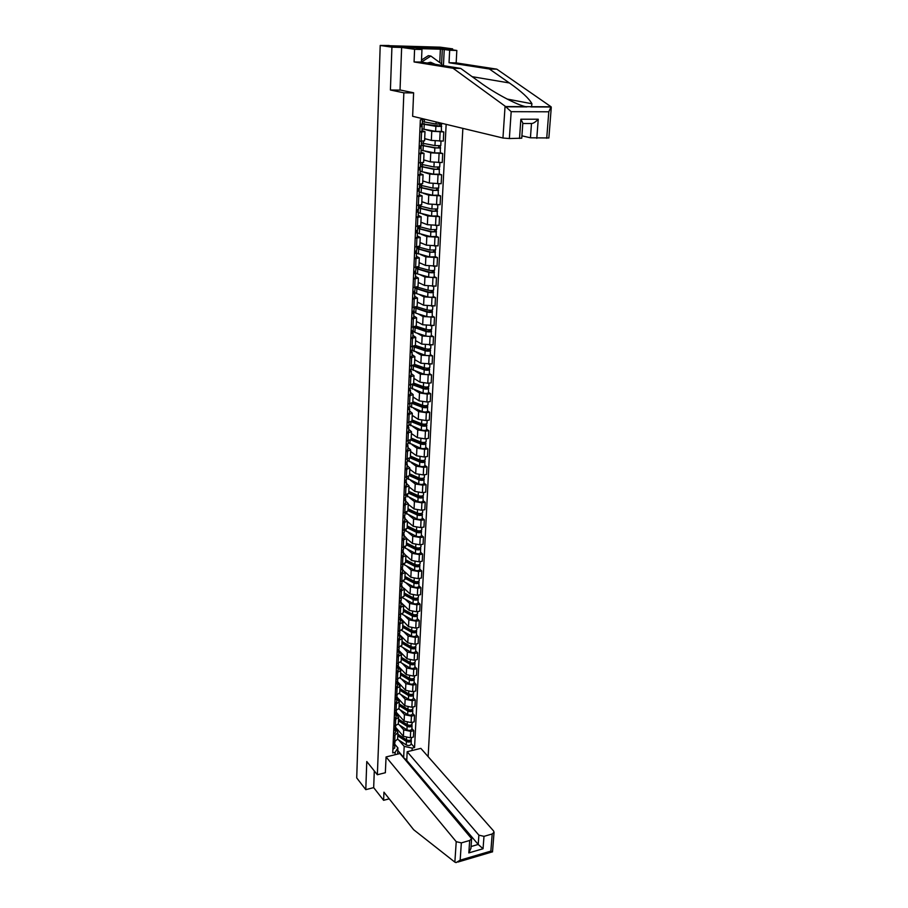 <?xml version="1.0" encoding="UTF-8"?>
<svg xmlns="http://www.w3.org/2000/svg" width="908" height="908" viewBox="0 0 908 908"><rect width="100%" height="100%" fill="white"/><g stroke="black" fill="none" stroke-linecap="round" stroke-linejoin="round"><path stroke-width="1.36" d="M452.604 49.883L452.649 48.873L440.176 47.171L389.203 45.718M428.122 756.614L462.864 128.368M452.649 48.873L391.916 47.171L380.202 45.457L356.719 777.906L365.788 789.654L373.676 787.622L374.3 770.926M391.916 47.171L390.406 90.005L403.844 92.82L377.353 774.751L366.775 761.517L365.788 789.654M380.202 45.457L389.214 45.514M395.593 727.319L403.402 736.286L410.348 737.795L413.424 737.046L413.753 730.645L410.666 731.383L403.708 729.873L399.384 724.97M395.23 728.454L397.931 732.745L394.991 735.128L394.708 741.575L397.647 739.089M394.708 741.575L393.209 741.938M411.903 728.568L413.753 730.645M394.991 735.128L393.493 735.491M396.251 712.269L404.117 721.1L411.097 722.586L414.196 721.86L414.513 715.39L411.415 716.106L404.423 714.63L400.065 709.784M393.879 726.65L398.328 723.858M412.652 713.347L414.513 715.39M396.16 713.926L398.623 717.445L394.163 720.135M396.909 697.038L404.832 705.754L411.857 707.23L414.956 706.515L415.285 699.977L412.175 700.692L405.138 699.217L400.769 694.45M394.549 711.214L399.021 708.467M413.412 697.968L415.285 699.977M396.864 698.536L399.316 701.986L394.844 704.631M397.511 681.59L405.558 690.262L412.618 691.714L415.739 691.022L416.068 684.416L412.947 685.109L405.865 683.656L401.461 678.957M395.23 695.607L399.724 692.918M414.184 682.441L416.068 684.416M397.545 682.975L400.019 686.369L395.525 688.968M398.056 665.939L406.296 674.61L413.39 676.051L416.522 675.37L416.851 668.697L413.719 669.378L406.602 667.936L402.165 663.317M395.922 679.854L400.428 677.209M414.967 666.756L416.851 668.697M398.249 667.266L400.723 670.603L396.217 673.146M398.657 650.173L407.034 658.799L414.161 660.23L417.317 659.56L417.657 652.818L414.502 653.476L407.351 652.058L402.88 647.518M396.614 663.941L401.143 661.353M415.75 650.9L417.657 652.818M398.941 651.388L401.45 654.668L396.909 657.154M399.577 634.579L407.783 642.83L414.956 644.237L418.111 643.59L418.452 636.78L415.285 637.427L408.101 636.02L403.606 631.548M397.318 647.858L401.869 645.327M416.534 634.896L418.452 636.78M399.656 635.35L402.165 638.574L397.613 641.014M400.008 617.576L408.543 626.69L415.75 628.086L418.929 627.451L419.269 620.573L416.08 621.197L408.861 619.824L404.332 615.431M398.022 631.616L402.596 629.13M417.339 618.734L419.269 620.573M400.371 619.143L402.902 622.309L398.328 624.693M401.098 602.56L409.304 610.392L416.545 611.765L419.746 611.152L420.086 604.206L416.886 604.807L409.633 603.445L405.07 599.132M398.737 615.204L403.334 612.775M418.145 602.39L420.086 604.206M401.098 602.776L403.64 605.874L399.043 608.201M403.946 588.225L410.076 593.923L417.362 595.273L420.563 594.683L420.915 587.658L417.703 588.248L410.405 586.909L405.808 582.686M399.463 598.622L404.071 596.25M418.963 585.887L420.915 587.658M401.824 586.239L404.389 589.281L399.77 591.551M405.082 572.063L410.859 577.284L418.179 578.623L421.403 578.033L421.755 570.95L418.531 571.518L411.188 570.201L406.557 566.059M400.19 581.858L404.832 579.554M419.791 569.214L421.755 570.95M402.562 569.532L405.15 572.505L400.507 574.719M405.91 555.424L411.642 560.474L419.008 561.791L422.243 561.223L422.606 554.062L419.36 554.606L411.982 553.312L407.317 549.249M400.939 564.924L405.592 562.676M420.631 552.359L422.606 554.062M403.311 552.643L405.91 555.548L401.245 557.705M406.671 538.558L412.436 543.483L419.837 544.777L423.094 544.232L423.457 536.991L420.2 537.525L412.777 536.242L408.078 532.281M401.676 547.808L406.353 545.629M421.471 535.334L423.457 536.991M404.06 535.584L406.682 538.421L401.994 540.51M407.442 521.51L413.242 526.311L420.688 527.582L423.957 527.06L424.331 519.739L421.051 520.261L413.583 519.001L408.85 515.12M402.437 530.51L407.136 528.388M422.322 518.128L424.331 519.739M404.82 518.343L407.454 521.113L402.755 523.133M408.214 504.269L414.059 508.968L421.539 510.217L424.831 509.706L425.205 502.317L421.902 502.805L414.4 501.568L409.633 497.788M403.197 513.031L407.919 510.977M423.185 500.739L425.205 502.317M405.592 500.921L408.248 503.611L403.527 505.574M408.997 486.858L414.877 491.432L422.402 492.658L425.704 492.17L426.079 484.69L422.776 485.167L415.228 483.953L410.416 480.264M403.969 495.359L408.702 493.373M424.047 483.158L426.079 484.69M406.375 483.306L409.043 485.928L404.298 487.823M409.792 469.266L415.705 473.704L423.276 474.907L426.601 474.441L426.976 466.882L423.65 467.348L416.068 466.144L411.211 462.558M404.741 477.495L409.508 475.576M424.933 465.395L426.976 466.882M407.159 465.498L409.849 468.051L405.082 469.879M410.598 451.48L416.545 455.793L424.161 456.974L427.498 456.531L427.884 448.892L424.535 449.324L416.908 448.155L412.016 444.67M405.536 459.437L410.314 457.587M425.818 447.44L427.884 448.892M407.953 447.508L410.666 449.982L405.865 451.741M411.403 433.502L417.396 437.679L425.046 438.836L428.406 438.416L428.792 430.698L425.432 431.107L417.759 429.961L412.822 426.578M406.33 441.186L411.142 439.404M426.715 429.291L428.792 430.698M408.759 429.325L411.483 431.709L406.671 433.4M412.221 415.331L418.259 419.371L425.954 420.506L429.325 420.109L429.711 412.3L426.329 412.686L418.622 411.574L413.651 408.294M407.136 422.731L411.96 421.028M427.634 410.938L429.711 412.3M409.565 410.938L412.311 413.242L407.476 414.865M413.049 396.955L419.121 400.871L426.862 401.972L430.256 401.597L430.653 393.709L427.248 394.072L419.496 392.971L414.468 389.804M407.953 404.071L412.799 402.494L413.151 394.571L408.294 396.115M428.542 392.392L430.653 393.709M410.393 392.347L413.151 394.571M413.889 378.386L419.995 382.154L427.781 383.233L431.186 382.881L431.595 374.902L420.37 374.175L415.308 371.111M408.77 385.208L413.651 383.653M429.473 373.642L431.595 374.902M411.222 373.551L414.003 375.696L409.122 377.172M414.729 359.613L420.881 363.234L432.14 363.96L432.549 355.891L421.267 355.176L416.148 352.225M409.599 366.14L414.502 364.653M430.415 354.688L432.549 355.891M412.062 354.54L414.865 356.606L409.962 358.002M415.58 340.636L421.777 344.109L433.093 344.824L433.513 336.675L422.163 335.949L416.999 333.111M410.45 346.845L415.365 345.449M431.368 335.506L433.513 336.675M412.913 335.324L415.739 337.299L410.802 338.616M412.981 330.909L414.911 332.43L425.829 336.005C428.576 336.573 430.415 336.482 431.357 335.733L431.289 329.513M416.443 321.443L422.685 324.769L434.069 325.484L434.478 317.233L423.071 316.517L417.862 313.793M411.301 327.334L416.239 326.017M432.321 316.12L434.478 317.233M413.764 315.893L416.613 317.777L411.664 319.014M417.317 302.035L423.605 305.201L435.046 305.917L435.465 297.574L424.002 296.859L418.724 294.26M412.153 307.608L417.124 306.416L417.498 298.028L412.527 299.186M433.298 296.519L435.465 297.574M414.638 296.246L417.498 298.028M414.695 292.285L413.605 291.752M418.202 282.411L424.535 285.418L436.044 286.133L436.464 277.689L424.933 276.985L419.587 274.511M413.026 287.643L418.021 286.497M434.274 276.69L436.464 277.689M415.512 276.373L418.406 278.064L413.401 279.131M415.558 272.638L414.65 272.218M419.099 262.571L425.466 265.408L437.043 266.123L437.474 257.588L425.875 256.873L420.472 254.535M413.912 267.463L418.929 266.407M435.272 256.635L437.474 257.588M416.397 256.272L419.314 257.861L414.286 258.848M420.007 242.493L426.419 245.171L438.065 245.875L438.496 237.249L426.828 236.545L421.346 234.321M414.797 247.044L419.837 246.079M436.271 236.364L438.496 237.249M417.305 235.944L420.234 237.431L415.183 238.327M420.915 222.199L427.373 224.707L439.086 225.4L439.529 216.672L427.793 215.968L422.231 213.879M415.694 226.387L420.767 225.536L421.164 216.762L416.08 217.568M437.293 215.843L439.529 216.672M418.213 215.378L421.164 216.762M421.845 201.667L428.349 203.994L440.13 204.697L440.573 195.856L428.758 195.163L423.117 193.211M416.613 205.48L421.709 204.709M438.314 195.084L440.573 195.856M419.133 194.573L422.106 195.856L416.999 196.571M422.776 180.896L429.336 183.041L441.174 183.734L441.629 174.801L429.745 174.109L424.002 172.293M417.532 184.335L422.651 183.654M439.359 174.098L441.629 174.801M420.064 173.519L423.06 174.699L417.93 175.323M423.718 159.876L430.324 161.851L442.241 162.543L442.695 153.497L430.744 152.805L424.876 151.137M418.463 162.941L423.616 162.362M440.403 152.85L442.695 153.497M420.994 152.226L424.013 153.293L418.86 153.815M424.683 138.618L431.334 140.4L443.32 141.092L443.774 131.944L431.754 131.251L425.739 129.719M419.405 141.296L424.581 140.808M441.47 131.354L443.774 131.944M421.948 130.684L424.989 131.637L419.814 132.057M397.795 750.507L403.663 757.42L404.185 746.365L398.703 739.997M394.73 744.174L397.908 747.897L397.636 754.094M395.025 754.741L395.139 752.312L397.908 747.897M425.273 119.334L420.347 119.856L392.733 752.902L395.139 752.312M423.219 119.856L423.264 118.846M404.185 746.365L412.187 748.113L414.559 747.534L446.146 124.351M412.187 748.113L412.062 750.53M413.605 92.922L403.844 92.82M385.412 772.708L377.353 774.751M400.757 90.13L390.406 90.005M403.345 757.499L406.761 760.166M411.154 743.641L414.559 747.534M398.215 666.097L398.181 666.756M394.855 742.653L393.107 744.356M394.571 743.675L394.821 744.651L393.039 746.001M394.628 747.783L392.88 749.497M397.84 734.663L407.488 740.973L409.769 740.315M397.795 735.843L406.398 741.484C408.804 742.426 410.439 742.154 411.301 740.667L411.018 739.714M397.625 739.294L406.228 744.946C408.634 745.899 410.268 745.627 411.131 744.14L411.301 740.667M405.785 739.384L406.75 740.497M395.502 728.068L399.293 731.576M397.863 734.209L406.478 739.838C408.884 740.78 410.518 740.508 411.381 739.033L411.46 737.523M395.525 727.444L393.777 729.124M395.445 729.113L393.697 730.792M395.298 732.631L393.55 734.311M396.206 712.088L394.447 713.733M395.888 713.098L396.172 714.108L394.367 715.413M395.967 717.32L394.22 718.977M386.07 756.954L456.225 841.671L461.343 842.885L469.697 840.467L471.627 838.697L399.974 753.515L386.07 756.954L385.344 772.731M461.343 842.885L460.163 860.171L456.077 862.6L454.863 862.135L413.639 829.708L383.948 792.173L383.607 800.311L389.214 798.836M383.607 800.311L373.676 787.622M483.987 836.347L492.193 833.975L494.054 832.284L493.566 830.933L420.847 748.362L407.17 751.733L478.891 835.156L483.987 836.347L483.045 848.742L478.21 844.451L406.75 760.405L405.978 760.598M406.75 760.405L407.17 751.733M470.934 848.333L468.823 852.918L469.697 840.467M492.488 851.829L490.853 851.114L492.193 833.975M505.075 106.145L511.181 111.673L509.354 138.549L502.953 138.016L505.075 106.145L453.069 68.259L414.071 61.948L414.593 49.304L401.642 47.443L400.031 89.971L413.617 92.775L412.641 116.292L502.953 138.016M439.733 62.538L440.38 49.191L416.795 48.544L421.959 49.497L421.414 62.107L460.708 68.418L480.264 82.537C494.031 92.775 517.027 105.078 525.721 106.656L531.509 106.69L531.94 103.762C529.024 98.382 521.51 91.458 509.399 82.968L489.389 68.997L449.029 62.731L449.664 50.258L444.228 49.509L443.433 65.648M460.708 68.418L453.069 68.259M421.959 49.497L414.593 49.304M421.505 60.03L428.326 55.672L430.857 56.046L421.414 62.073L414.071 61.948M548.863 137.959L530.431 137.8L531.486 123.499C533.234 123.511 535.482 122.081 538.24 119.22L536.798 138.334M521.918 135.825L530.431 137.8M440.38 49.191L444.228 49.509M546.718 138.254L548.795 111.797L551.077 106.781L496.801 69.156L456.168 62.89L456.826 50.462L449.664 50.258M456.826 50.462L443.308 48.612L401.642 47.443M456.168 62.89L449.029 62.731M496.801 69.156L489.389 68.997M519.501 138.47L520.863 119.22L522.826 123.034L521.748 138.186L509.354 138.549M441.594 63.9L442.287 49.463M435.352 64.343L430.574 62.255L427.214 63.038M430.857 56.046L441.856 64.093L441.799 65.387M398.521 719.624L408.225 725.855L410.495 725.163M398.464 720.782L407.125 726.343C409.542 727.274 411.176 727.013 412.05 725.549L411.767 724.573M398.272 724.244L406.954 729.85C409.372 730.781 411.006 730.52 411.88 729.056L412.05 725.549M406.228 724.062L407.283 725.254M396.138 712.791L399.985 716.457M398.544 719.136L407.204 724.686C409.621 725.617 411.267 725.356 412.13 723.903L412.209 722.325M399.202 704.438L408.963 710.578L411.211 709.863L411.154 710.521M399.157 705.573L407.851 711.055C410.28 711.986 411.937 711.724 412.811 710.283L412.527 709.273M398.896 709.035L407.681 714.596C410.11 715.527 411.755 715.266 412.629 713.824L412.811 710.283M406.659 708.58L407.817 709.852M396.807 697.287L398.476 699.807L400.678 701.192M399.225 703.916L407.93 709.386C410.359 710.306 412.016 710.045 412.89 708.615L412.97 706.969M411.744 709.715L412.504 709.545M396.887 696.572L395.116 698.195M396.569 697.582L396.864 698.604L395.048 699.898M396.648 701.861L394.889 703.484M397.579 680.909L395.809 682.487M397.239 681.908L397.545 682.952L395.729 684.212M397.341 686.244L395.57 687.844M398.283 665.076L396.501 666.631M397.92 666.063L398.249 667.13L396.421 668.367M398.044 670.467L396.263 672.034M399.895 689.093L409.701 695.142L413.276 694.132L413.39 698.434C412.516 699.852 410.859 700.113 408.43 699.194L399.509 693.667M399.849 690.216L408.6 695.619C411.04 696.527 412.697 696.277 413.571 694.87M407.079 692.952L408.35 694.302M411.948 694.404L411.914 695.097M397.545 681.624L399.168 684.405L401.381 685.767M399.917 688.536L408.679 693.928C411.12 694.836 412.777 694.586 413.651 693.179L413.742 691.465M400.587 673.6L410.45 679.559L414.037 678.571L414.161 682.895C413.288 684.291 411.619 684.541 409.168 683.633L400.087 678.128M400.541 674.712L409.338 680.024C411.801 680.921 413.458 680.682 414.343 679.286M407.488 677.152L408.861 678.605M412.709 678.798L412.675 679.513M399.577 668.674L402.096 670.195M400.621 673.01L409.429 678.321C411.88 679.207 413.549 678.968 414.423 677.584L414.513 675.802M401.302 657.96L411.211 663.816L414.82 662.851L414.945 667.198C414.059 668.572 412.391 668.81 409.928 667.925L400.655 662.42M401.245 659.038L410.098 664.27C412.561 665.155 414.241 664.917 415.115 663.555M407.885 661.194L409.383 662.726M413.481 663.022L413.446 663.771M401.325 657.324L410.178 662.545C412.652 663.43 414.32 663.192 415.206 661.83L415.296 659.98M400.757 653.249L402.811 654.464M398.987 649.084L397.193 650.616M398.612 650.071L398.952 651.15L397.125 652.364M398.748 654.532L396.955 656.075M402.006 642.149L411.982 647.915L415.603 646.973L415.728 651.342C414.843 652.693 413.163 652.92 410.688 652.046L401.2 646.53M401.96 643.216L410.859 648.357C413.344 649.231 415.024 649.004 415.909 647.665M408.26 645.066L409.883 646.7M414.264 647.086L414.23 647.881M399.622 634.624L397.829 636.202M402.04 641.479L410.949 646.621C413.424 647.483 415.104 647.256 415.989 645.928L416.091 643.999M401.858 637.598L403.538 638.574M399.702 632.933L397.897 634.42M399.304 633.909L399.622 634.703M399.452 638.438L397.659 639.947M402.732 626.191L412.754 631.855L416.397 630.924L416.522 635.328C415.637 636.644 413.946 636.871 411.449 636.009L401.722 630.481M402.675 627.224L411.63 632.286C414.127 633.148 415.819 632.921 416.704 631.616M408.623 628.779L410.371 630.504M415.058 630.992L415.013 631.82M402.755 625.476L411.71 630.527C414.207 631.378 415.898 631.162 416.795 629.857L416.886 627.859M402.777 621.674L404.276 622.513M400.417 616.611L398.612 618.076M400.167 622.173L400.394 618.7L398.533 619.858M400.224 622.479L398.374 623.648M403.458 610.062L413.537 615.624L417.192 614.727L417.317 619.154C416.431 620.436 414.729 620.663 412.232 619.812L402.21 614.251M403.413 611.084L412.414 616.044C414.922 616.895 416.613 616.668 417.51 615.397M408.952 612.321L410.859 614.137M415.853 614.727L415.807 615.59M403.493 609.313L412.493 614.273C415.001 615.113 416.704 614.898 417.589 613.615L417.691 611.549M403.617 605.534L405.013 606.306M401.143 600.12L399.293 602.503M400.712 601.085L401.12 602.22L399.259 603.355M400.893 605.738L399.089 607.18M404.185 593.764L414.332 599.223L417.998 598.349L418.134 602.798C417.237 604.058 415.535 604.274 413.015 603.445L402.675 597.827M404.139 594.763L413.197 599.643C415.716 600.472 417.419 600.256 418.316 599.008M409.27 595.693L411.324 597.612M416.659 598.293L416.613 599.201M404.219 592.981L413.276 597.85C415.807 598.667 417.51 598.463 418.406 597.214L418.509 595.058M404.389 589.178L405.762 589.916M401.881 583.458L400.065 584.854L400.019 585.842M401.427 584.411L401.858 585.569L399.985 586.682M401.631 589.133L399.815 590.54M402.63 566.615L400.803 567.977M402.142 567.568L402.596 568.749L400.723 569.827M402.369 572.358L400.553 573.731M403.379 549.601L401.54 550.929M402.868 550.543L403.345 551.746L401.461 552.79M403.118 555.401L401.291 556.74M404.139 532.406L402.301 533.7M403.606 533.337L404.105 534.562L402.21 535.584M403.878 538.274L402.04 539.568M404.9 515.029L403.05 516.277M404.332 515.948L404.877 517.197L402.97 518.184M404.639 520.954L402.8 522.214M405.683 497.471L403.822 498.674M405.082 498.379L405.649 499.65L403.742 500.603M405.411 503.452L403.561 504.678M404.923 577.306L415.138 582.664L418.815 581.812L418.951 586.284C418.055 587.521 416.341 587.726 413.81 586.909L403.118 581.211M404.889 578.283L413.991 583.061C416.522 583.878 418.236 583.674 419.133 582.448M409.553 578.884L411.778 580.904M417.464 581.699L417.419 582.641M404.968 576.478L414.082 581.245C416.613 582.062 418.327 581.858 419.224 580.632L419.337 578.407M405.138 572.642L406.523 573.368M418.849 581.199L418.815 581.812M405.672 560.679L415.943 565.922L419.644 565.094L419.768 569.6C418.872 570.803 417.158 570.996 414.604 570.201L403.572 564.39M405.638 561.632L414.797 566.32C417.339 567.114 419.065 566.921 419.961 565.729M409.814 561.893L412.209 564.016M418.293 564.924L418.248 565.9M405.717 559.805L414.877 564.481C417.43 565.275 419.156 565.082 420.052 563.891L420.166 561.587M405.887 555.934L407.295 556.638M419.678 564.447L419.644 565.094M406.432 543.869L416.761 549.011L420.483 548.205L420.608 552.734C419.712 553.914 417.975 554.096 415.41 553.312L404.037 547.376M406.387 544.8L415.603 549.397C418.168 550.18 419.905 549.987 420.801 548.818M410.03 544.721L412.618 546.957M419.121 547.978L419.076 548.988M406.478 542.961L415.694 547.535C418.259 548.319 419.995 548.126 420.892 546.968L421.017 544.584M406.648 539.046L408.067 539.749M420.517 547.513L420.483 548.205M407.193 526.89L417.578 531.918L421.323 531.146L421.448 535.697C420.552 536.844 418.804 537.025 416.239 536.253L404.537 530.159M407.159 527.798L416.42 532.292C418.997 533.053 420.745 532.871 421.652 531.736M410.212 527.378L413.004 529.704M419.961 530.851L419.905 531.906M407.238 525.936L416.511 530.42C419.087 531.18 420.835 530.998 421.743 529.863L421.857 527.4M407.42 521.986L408.85 522.668M421.357 530.397L421.323 531.146M407.976 509.74L418.418 514.643L422.175 513.894L422.299 518.479C421.391 519.592 419.644 519.762 417.056 519.013L405.093 512.736L404.957 515.29M407.93 510.625L417.249 515.006C419.848 515.755 421.596 515.585 422.504 514.484M410.348 509.831L413.367 512.271M420.813 513.531L420.756 514.643M408.01 508.741L417.339 513.111C419.939 513.86 421.687 513.69 422.595 512.589L422.719 510.035M408.191 504.746L409.633 505.416M422.22 513.099L422.175 513.894M408.748 492.397L419.258 497.187L423.037 496.472L423.162 501.08C422.254 502.158 420.495 502.328 417.896 501.579L405.831 495.416M408.714 493.26L418.089 497.539C420.699 498.276 422.458 498.106 423.366 497.039M410.439 492.102L413.696 494.656M421.664 496.04L421.607 497.187M408.793 491.353L418.179 495.62C420.79 496.358 422.549 496.188 423.457 495.121L423.593 492.476M408.975 487.324L410.439 487.982M423.083 495.62L423.037 496.472M406.466 479.719L404.593 480.888M405.819 480.604L406.432 481.91L404.514 482.84M406.194 485.769L404.332 486.949M409.542 474.884L420.109 479.549L423.911 478.856L424.036 483.487C423.128 484.531 421.357 484.69 418.736 483.975L406.602 477.96M409.497 475.713L418.94 479.878C421.562 480.604 423.321 480.446 424.24 479.401M410.461 474.18L413.991 476.848M422.526 478.357L422.47 479.549M409.587 473.794L419.031 477.949C421.652 478.664 423.423 478.505 424.331 477.472L424.467 474.736M409.769 469.708L411.245 470.355M423.957 477.949L423.911 478.856M407.261 461.763L405.388 462.898M406.58 462.649L407.227 463.977L405.297 464.873M406.988 467.892L405.116 469.039M410.337 457.167L420.971 461.718L424.785 461.048L424.921 465.713C424.002 466.723 422.231 466.882 419.587 466.167L407.386 460.322M410.223 457.95L419.791 462.036C422.424 462.739 424.206 462.592 425.126 461.582M420.029 456.928L419.882 460.084L410.393 456.032L414.241 458.835M423.412 460.492L423.344 461.718M410.575 451.912L412.062 452.536M419.882 460.084C422.526 460.776 424.297 460.628 425.216 459.63L425.353 456.815M424.831 460.095L424.785 461.048M408.055 443.626L406.171 444.727M407.329 444.489L408.021 445.851L406.092 446.713M407.783 449.812L405.91 450.924M411.142 439.279L421.845 443.694L425.67 443.059L425.807 447.746C424.887 448.722 423.105 448.87 420.449 448.177L408.18 442.491M410.881 439.96L420.654 444.001C423.31 444.682 425.092 444.545 426.011 443.569M411.188 438.337L414.445 440.641M424.297 442.423L424.229 443.694M411.199 438.087L420.745 442.026C423.4 442.707 425.194 442.559 426.113 441.594L426.249 438.689M411.381 433.922L412.89 434.535M425.727 442.048L425.67 443.059M408.872 425.296L406.977 426.34M408.089 426.136L408.838 427.52L406.886 428.349M408.589 431.538L406.705 432.605M411.948 421.176L422.719 425.466L426.578 424.865L426.703 429.586C425.784 430.528 423.991 430.664 421.323 429.995L408.975 424.479M411.46 421.755L421.528 425.761C424.195 426.431 425.988 426.295 426.919 425.364M411.994 420.472L414.581 422.231M425.182 424.161L425.126 425.489M412.016 419.95L421.618 423.764C424.297 424.433 426.09 424.297 427.01 423.366L427.157 420.359M412.198 415.739L413.73 416.341M426.624 423.798L426.578 424.865M409.69 406.75L407.783 407.76M408.85 407.579L409.656 408.997L407.703 409.792M409.406 413.072L407.51 414.093M412.652 402.846L423.616 407.045L427.486 406.478L427.611 411.222C426.692 412.13 424.887 412.255 422.209 411.608L409.78 406.262M411.971 403.322L422.413 407.329C425.092 407.976 426.896 407.851 427.827 406.954M412.799 402.403L414.661 403.617M426.09 405.694L426.022 407.068M412.834 401.62L422.504 405.309C425.194 405.955 426.998 405.831 427.929 404.934L428.077 401.835M413.026 397.352L414.581 397.942M427.543 405.354L427.486 406.478M410.518 388L408.611 388.964M409.61 388.817L410.484 390.27L408.521 391.03M410.234 394.401L408.328 395.377M413.254 384.254L424.513 388.431L428.406 387.886L428.531 392.665C427.611 393.527 425.795 393.652 423.094 393.016L410.586 387.852M412.38 384.663L423.31 388.692C426 389.328 427.816 389.203 428.746 388.352M413.481 384.061L414.661 384.799M427.01 387.035L426.93 388.454M413.673 383.085L423.4 386.649C426.102 387.273 427.918 387.16 428.848 386.309L429.007 383.108M413.866 378.772L415.433 379.34M428.462 386.706L428.406 387.886M411.347 369.057L409.44 369.976M410.382 369.84L411.324 371.327L409.349 372.053M411.063 375.515L409.156 376.445M413.776 365.413L425.421 369.601L429.325 369.091L429.461 373.892C428.531 374.72 426.715 374.834 424.002 374.221L411.415 369.238M412.72 365.754L424.206 369.851C426.919 370.464 428.746 370.351 429.677 369.533M413.889 365.356L414.57 365.765M427.929 368.16L427.861 369.624M414.513 364.335L424.308 367.785C427.021 368.398 428.848 368.285 429.779 367.468L429.949 364.176M414.718 359.988L416.307 360.544M429.393 367.854L429.325 369.091M412.198 349.886L410.28 350.76M411.142 350.658L412.164 352.179L410.178 352.86M411.903 356.424L409.985 357.309M414.275 346.3L426.34 350.556L430.267 350.079L430.403 354.914C429.473 355.709 427.634 355.811 424.91 355.221L412.164 350.25M413.038 346.584L425.126 350.806C427.85 351.385 429.688 351.294 430.619 350.511M428.86 349.081L428.792 350.59M415.365 345.392L425.216 348.717C427.952 349.296 429.79 349.205 430.721 348.422L430.891 345.029M415.569 340.988L417.181 341.533M430.335 348.786L430.267 350.079M413.049 330.501L411.12 331.329M411.903 331.25L413.015 332.816L411.029 333.463M412.765 337.118L410.836 337.958M414.854 326.914L427.271 331.306L431.221 330.864M415.331 326.766L415.308 327.334M413.435 327.152L426.045 331.534C428.792 332.101 430.63 332.022 431.572 331.272M415.558 327.482L415.603 326.664M429.813 329.786L429.734 331.352M416.182 326.222L426.147 329.422C428.894 329.99 430.744 329.899 431.675 329.161L431.856 325.666M416.431 321.784L418.077 322.306M413.923 310.911L411.982 311.682M412.663 311.626L413.889 313.226L411.88 313.839M413.628 317.584L411.687 318.379M415.773 307.199L417.203 308.459L428.201 311.841L432.174 311.433L432.31 316.336C431.368 317.04 429.518 317.119 426.76 316.574L415.773 313.147L413.855 311.274M416.431 308.175L416.466 307.21L416.17 308.039M414.127 307.687L426.976 312.057C429.745 312.602 431.595 312.522 432.537 311.819M430.767 310.275L430.687 311.887M416.851 306.791L427.078 309.923C429.847 310.468 431.697 310.388 432.639 309.696L432.821 306.087M417.305 302.364L418.985 302.875M432.253 310.014L432.174 311.433M414.797 291.082L412.845 291.809M413.412 291.763L414.763 293.42L412.754 293.988M414.491 297.847L412.55 298.584M417.044 288.528L417.09 287.439L416.545 287.938L418.077 288.926L429.155 292.16L433.15 291.786L433.286 296.712C432.344 297.381 430.483 297.449 427.702 296.916L416.647 293.647L414.684 292.376L414.729 291.423M417.09 287.439L416.386 287.337M414.99 288.188L427.918 292.353C430.698 292.875 432.571 292.819 433.513 292.149M417.305 288.653L417.078 287.802M431.731 290.537L431.652 292.206M417.328 287.087L428.02 290.197C430.812 290.719 432.673 290.651 433.615 289.993L433.797 286.281M418.191 282.728L419.905 283.217M433.218 290.299L433.15 291.786M415.682 271.038L413.719 271.708M414.161 271.685L415.648 273.387L413.628 273.91M415.376 277.871L413.424 278.563M417.93 268.791L417.975 267.769L417.419 268.235L418.974 269.177L430.12 272.252L434.126 271.912L434.262 276.872C433.32 277.496 431.448 277.553 428.655 277.042L417.532 273.932L415.558 272.718L415.614 271.356M417.975 267.769L415.887 267.905M415.864 268.462L428.871 272.423C431.675 272.933 433.547 272.877 434.501 272.264M418.191 268.916L417.952 268.325M432.707 270.584L432.628 272.309M417.612 267.122L428.985 270.243C431.788 270.743 433.661 270.686 434.603 270.073L434.796 266.248M419.087 262.866L420.835 263.343M434.206 270.357L434.126 271.912M416.579 250.756L414.604 251.38M414.888 251.368L416.545 253.116L414.513 253.604M416.273 257.668L414.309 258.315M418.826 248.837L418.86 247.884L418.316 248.315L419.871 249.201L431.084 252.106L435.125 251.811L435.261 256.805L429.62 256.941L416.545 253.139M418.86 247.884L416.772 247.998M416.749 248.52L429.847 252.276L435.488 252.14M416.511 251.051L416.431 252.935M433.695 250.392L433.615 252.174M417.737 246.863L429.949 250.063L435.602 249.927L435.795 245.989M419.995 242.776L421.777 243.242M435.204 250.199L435.125 251.811M417.476 230.235L415.501 230.814M415.58 230.814L417.442 232.618L415.41 233.061M417.169 237.238L415.206 237.828M419.723 228.646L419.768 227.772L419.212 228.169L420.779 228.986L432.072 231.744L436.124 231.483L436.271 236.5L430.596 236.613L417.43 233.027M419.768 227.772L417.657 227.863M417.635 228.351L430.823 231.892L436.498 231.79M434.694 229.974L434.614 231.812M417.907 226.285L430.925 229.656L436.612 229.554L436.816 225.502M420.903 222.46L422.742 222.903M436.215 229.792L436.124 231.483M418.395 209.487L416.409 209.998M416.409 210.145L418.361 211.882L416.318 212.279M418.089 216.558L416.102 217.103M420.642 208.238L420.676 207.421L420.12 207.784L421.709 208.556L433.071 211.144L437.145 210.917L437.281 215.968L431.584 216.047L418.327 212.676M420.676 207.421L418.554 207.501M418.543 207.955L431.811 211.269L437.52 211.201M435.715 209.317L435.613 211.212M418.633 205.719L431.913 209.01L437.633 208.942L437.838 204.765M421.834 201.917L423.73 202.336M437.236 209.158L437.145 210.917M416.772 209.986L418.304 210.418M417.941 210.429L417.964 209.862M419.326 188.489L417.328 188.955M417.317 189.307L419.292 190.907L417.226 191.259M419.008 195.651L417.022 196.128M421.562 187.581L421.596 186.844L421.04 187.173L422.64 187.877L434.069 190.294L438.178 190.113L438.314 195.197L432.571 195.243L419.235 192.099M421.596 186.844L419.462 186.912M419.451 187.32L432.81 190.408L438.553 190.374M436.737 188.421L436.635 190.374M419.553 185.05L432.912 188.115L438.666 188.081L438.87 183.802M422.765 181.123L424.728 181.532M438.269 188.285L438.178 190.113M417.805 189.681L419.201 190.033M418.838 190.033L418.894 188.83M420.268 167.242L418.259 167.651M418.236 168.218L420.234 169.671L418.157 169.989M419.939 174.495L417.941 174.915M422.504 166.697L422.526 166.028L421.97 166.323L423.582 166.97L435.091 169.206L439.211 169.07L439.347 174.188L433.581 174.2L420.154 171.283M422.526 166.028L420.393 166.073M420.37 166.436L433.82 169.308L439.597 169.297M437.769 167.276L437.667 169.297M420.472 164.155L433.933 166.993L439.71 166.993L439.926 162.577M423.718 160.103L425.761 160.489M439.302 167.174L439.211 169.07M419.757 169.285L420.188 167.674M421.21 145.745L419.201 146.097M419.167 146.892L421.176 148.197L419.099 148.458M420.892 153.077L418.883 153.452M419.201 146.131L421.142 146.109M423.446 145.564L423.469 144.974L424.535 145.813L436.124 147.879L440.266 147.766L440.403 152.93L434.603 152.896L421.085 150.217M423.469 144.974L421.323 144.996M421.301 145.325L434.841 147.947L440.652 147.981M438.814 145.893L438.712 147.97M421.403 143.01L434.955 145.609L440.766 145.643L440.993 141.115M424.672 138.822L426.828 139.196M440.357 145.802L440.266 147.766M420.699 147.845L421.119 146.801M420.745 146.801L419.19 146.37M422.175 123.999L420.154 124.282M421.652 126.155L420.109 125.293L422.141 126.462L420.052 126.677M421.845 131.422L419.825 131.728M420.12 125.088L422.072 125.077M424.399 124.18L441.333 126.223L441.47 131.41L435.636 131.354L422.027 128.913M424.422 123.67L422.265 123.681M422.243 123.965L435.874 126.348L441.719 126.416M439.881 124.248L439.778 126.382M422.356 121.615L435.988 123.976L441.833 124.044L441.867 123.318M441.436 124.18L441.333 126.223M431.754 131.251L431.334 140.4M430.744 152.805L430.324 161.851M429.745 174.109L429.336 183.041M428.758 195.163L428.349 203.994M427.793 215.968L427.373 224.707M426.828 236.545L426.419 245.171M425.875 256.873L425.466 265.408M424.933 276.985L424.535 285.418M424.002 296.859L423.605 305.201M423.071 316.517L422.685 324.769M422.163 335.949L421.777 344.109M421.267 355.176L420.881 363.234M420.37 374.175L419.995 382.154M419.496 392.971L419.121 400.871M418.622 411.574L418.259 419.371M417.759 429.961L417.396 437.679M416.908 448.155L416.545 455.793M416.068 466.144L415.705 473.704M415.228 483.953L414.877 491.432M414.4 501.568L414.059 508.968M413.583 519.001L413.242 526.311M412.777 536.242L412.436 543.483M411.982 553.312L411.642 560.474M411.188 570.201L410.859 577.284M410.405 586.909L410.076 593.923M409.633 603.445L409.304 610.392M408.861 619.824L408.543 626.69M408.101 636.02L407.783 642.83M407.351 652.058L407.034 658.799M406.602 667.936L406.296 674.61M405.865 683.656L405.558 690.262M405.138 699.217L404.832 705.754M404.423 714.63L404.117 721.1M403.708 729.873L403.402 736.286M420.631 153.792L420.222 162.918M419.678 175.278L419.28 184.301M418.747 196.514L418.35 205.424M417.816 217.511L417.43 226.308M416.908 238.248L416.522 246.953M416 258.757L415.614 267.361M415.104 279.028L414.729 287.541M414.218 299.072L413.855 307.483M413.344 318.878L412.981 327.198M412.482 338.468L412.119 346.697M411.63 357.843L411.267 365.969M410.779 377.002L410.427 385.037M409.951 395.945L409.599 403.89M409.122 414.672L408.77 422.538M408.305 433.207L407.964 440.982M407.499 451.537L407.159 459.221M406.693 469.663L406.364 477.267M405.91 487.596L405.57 495.121M405.127 505.336L404.798 512.782M404.355 522.883L404.026 530.261M403.583 540.249L403.266 547.547M402.823 557.433L402.505 564.651M402.074 574.435L401.767 581.574M401.336 591.256L401.018 598.327M400.598 607.906L400.292 614.898M399.872 624.386L399.565 631.31M399.157 640.696L398.85 647.54M398.442 656.836L398.147 663.612M397.738 672.817L397.443 679.525M397.046 688.627L396.751 695.278M396.353 704.29L396.058 710.862M395.672 719.783L395.377 726.298M421.584 132.046L421.176 141.285M439.075 153.543L438.632 162.6M438.019 174.881L437.588 183.825M436.986 195.969L436.555 204.811M435.965 216.808L435.534 225.559M434.955 237.408L434.523 246.057M433.945 257.781L433.525 266.328M432.957 277.916L432.549 286.361M431.981 297.824L431.572 306.178M431.016 317.505L430.608 325.768M430.051 336.97L429.654 345.131M429.109 356.208L428.712 364.29M428.179 375.242L427.781 383.233M427.248 394.072L426.862 401.972M426.329 412.686L425.954 420.506M425.432 431.107L425.046 438.836M424.535 449.324L424.161 456.974M423.65 467.348L423.276 474.907M422.776 485.167L422.402 492.658M421.902 502.805L421.539 510.217M421.051 520.261L420.688 527.582M420.2 537.525L419.837 544.777M419.36 554.606L419.008 561.791M418.531 571.518L418.179 578.623M417.703 588.248L417.362 595.273M416.886 604.807L416.545 611.765M416.08 621.197L415.75 628.086M415.285 637.427L414.956 644.237M414.502 653.476L414.161 660.23M413.719 669.378L413.39 676.051M412.947 685.109L412.618 691.714M412.175 700.692L411.857 707.23M411.415 716.106L411.097 722.586M410.666 731.383L410.348 737.795M440.13 131.955L439.688 141.126M409.701 740.326L409.667 740.917M406.398 741.484L406.228 744.946M397.125 730.157L397.091 731.008M406.568 737.852L406.478 739.838M460.163 860.171L490.853 851.114M483.045 848.742L468.823 852.918M454.863 862.135L456.225 841.671M471.07 846.528L478.21 844.451L478.891 835.156M505.745 106.554L525.721 106.656M531.509 106.69L551.077 106.781M548.795 111.797L511.181 111.673M520.863 119.22L538.24 119.22M531.486 123.499L522.792 123.522M472.126 76.669L509.399 82.968M410.439 725.174L410.416 725.798M407.125 726.343L406.954 729.85M397.795 715.061L397.772 715.731M407.295 722.643L407.204 724.686M407.851 711.055L407.681 714.596M408.033 707.287L407.93 709.386M408.6 695.619L408.43 699.194M408.782 691.76L408.679 693.928M409.338 680.024L409.168 683.633M409.531 676.097L409.429 678.321M410.098 664.27L409.928 667.925M410.291 660.264L410.178 662.545M410.859 648.357L410.688 652.046M411.052 644.26L410.949 646.621M411.63 632.286L411.449 636.009M411.835 628.109L411.71 630.527M412.414 616.044L412.232 619.812M412.618 611.788L412.493 614.273M413.197 599.643L413.015 603.445M413.401 595.285L413.276 597.85M403.799 580.893L403.765 581.608M413.991 583.061L413.81 586.909M414.207 578.623L414.082 581.245M404.559 563.981L404.514 565.003M414.797 566.32L414.604 570.201M415.013 561.791L414.877 564.481M405.32 546.9L405.263 548.228M415.603 549.397L415.41 553.312M415.83 544.766L415.694 547.535M406.092 529.636L406.024 531.271M416.42 532.292L416.239 536.253M416.647 527.571L416.511 530.42M406.875 512.18L406.784 514.144M417.249 515.006L417.056 519.013M417.487 510.194L417.339 513.111M407.658 494.542L407.556 496.835M418.089 497.539L417.896 501.579M418.327 492.624L418.179 495.62M408.464 476.711L408.339 479.345M418.94 479.878L418.736 483.975M419.178 474.873L419.031 477.949M409.27 458.688L409.133 461.661M419.791 462.036L419.587 466.167M410.076 440.471L409.928 443.796M420.654 444.001L420.449 448.177M420.903 438.791L420.745 442.026M410.904 422.05L410.734 425.739M421.528 425.761L421.323 429.995M421.777 420.449L421.618 423.764M411.733 403.424L411.551 407.476M422.413 407.329L422.209 411.608M422.674 401.915L422.504 405.309M412.572 384.742L412.38 389.021M423.31 388.692L423.094 393.016M423.571 383.165L423.4 386.649M413.412 366.038L413.219 370.373M424.206 369.851L424.002 374.221M424.479 364.21L424.308 367.785M414.252 347.128L414.059 351.51M425.126 350.806L424.91 355.221M425.398 345.051L425.216 348.717M415.115 328.004L414.911 332.43M426.045 331.534L425.829 336.005M426.329 325.677L426.147 329.422M415.978 308.675L415.773 313.147M426.976 312.057L426.76 316.574M427.259 306.075L427.078 309.923M416.851 289.119L416.647 293.647M427.918 292.353L427.702 296.916M428.213 286.258L428.02 290.197M417.737 269.347L417.532 273.932M428.871 272.423L428.655 277.042M429.178 266.203L428.985 270.243M418.622 249.359L418.418 253.99M429.847 252.276L429.62 256.941M430.142 245.932L429.949 250.063M419.53 229.134L419.326 233.821M430.823 231.892L430.596 236.613M419.666 226.081L419.632 226.921M431.13 225.422L430.925 229.656M420.449 208.681L420.234 213.425M431.811 211.269L431.584 216.047M420.597 205.219L420.552 206.434M432.129 204.675L431.913 209.01M421.369 187.99L421.153 192.791M432.81 190.408L432.571 195.243M421.539 184.12L421.471 185.72M433.127 183.677L432.912 188.115M422.311 167.061L422.095 171.907M433.82 169.308L433.581 174.2M422.504 162.77L422.413 164.768M434.149 162.441L433.933 166.993M423.253 145.882L423.037 150.796M434.841 147.947L434.603 152.896M423.469 141.171L423.355 143.566M435.182 140.944L434.955 145.609M424.218 124.464L423.991 129.435M435.874 126.348L435.636 131.354M424.433 119.538L424.32 122.115M436.09 121.933L435.988 123.976M424.989 131.637L424.581 140.831M424.013 153.293L423.605 162.384M423.06 174.699L422.651 183.677M422.106 195.856L421.698 204.731M420.234 237.431L419.837 246.113M419.314 257.861L418.929 266.441M418.406 278.064L418.021 286.542M416.613 317.777L416.239 326.063M415.739 337.299L415.365 345.494M414.865 356.606L414.502 364.71M414.003 375.696L413.639 383.709M412.311 413.242L411.96 421.085M411.483 431.709L411.131 439.461M410.666 449.982L410.314 457.643M409.849 468.051L409.508 475.633M409.043 485.928L408.702 493.43M408.248 503.611L407.908 511.034M407.454 521.113L407.125 528.456M406.682 538.421L406.353 545.685M405.91 555.548L405.581 562.744M405.15 572.505L404.82 579.622M404.389 589.281L404.071 596.318M403.64 605.874L403.322 612.855M402.902 622.309L402.596 629.21M402.165 638.574L401.858 645.406M401.45 654.668L401.143 661.433M400.723 670.603L400.428 677.289M400.019 686.369L399.724 692.997M399.316 701.986L399.021 708.546M398.623 717.445L398.328 723.937M397.931 732.745L397.636 739.18M394.901 743.005L394.969 741.507M394.674 748.135L394.821 744.651M395.445 728.182L395.411 728.999M395.57 727.796L395.638 726.23M395.343 732.972L395.491 729.453M396.251 712.428L396.319 710.794M396.013 717.66L396.172 714.108M471.627 838.697L470.923 848.526M494.054 832.284L492.499 851.92M457.95 862.044L492.181 851.92M507.073 99.04L531.94 103.762M551.258 107.632L548.863 137.993M551.213 107.019L530.885 106.917M526.901 106.894L506.165 106.792M396.126 712.814L396.092 713.654M396.807 697.412L396.773 698.161M396.932 696.913L397.012 695.21M396.705 702.202L396.864 698.604M397.625 681.227L397.704 679.468M397.386 686.573L397.545 682.952M398.328 665.394L398.408 663.555M398.09 670.796L398.249 667.13M399.032 649.402L399.123 647.483M398.794 654.85L398.952 651.15M399.747 633.239L399.838 631.253M399.509 638.744L399.668 635.01M400.473 616.907L400.564 614.841M401.2 600.415L401.291 598.27M400.95 606.033L401.12 602.22M401.938 583.742L402.028 581.517M401.688 589.428L401.858 585.569M402.675 566.898L402.777 564.594M402.426 572.642L402.596 568.749M403.424 549.885L403.538 547.49M403.175 555.685L403.345 551.746M404.185 532.678L404.298 530.204M403.935 538.546L404.105 534.562M404.696 521.226L404.877 517.197M405.74 497.72L405.853 495.076M405.467 503.713L405.649 499.65M406.523 479.957L406.636 477.233M406.251 486.018L406.432 481.91M407.317 462.013L407.442 459.187M407.045 468.131L407.227 463.977M408.112 443.864L408.248 440.947M407.84 450.05L408.021 445.851M408.929 425.511L409.054 422.504M408.645 431.777L408.838 427.52M409.746 406.966L409.883 403.856M409.463 413.288L409.656 408.997M410.575 388.215L410.711 385.003M410.291 394.605L410.484 390.27M411.415 369.25L411.551 365.947M411.12 375.719L411.324 371.327M412.255 350.079L412.414 346.663M411.971 356.617L412.164 352.179M413.117 330.694L413.265 327.175M412.822 337.299L413.015 332.816M413.98 311.081L414.139 307.46M413.685 317.766L413.889 313.226M414.854 291.252L415.024 287.518M414.559 298.006L414.763 293.42M415.739 271.186L415.909 267.338M415.444 278.03L415.648 273.387M416.636 250.903L416.817 246.942M416.329 257.815L416.545 253.116M417.544 230.371L417.725 226.296M417.237 237.374L417.442 232.618M417.419 230.518L417.328 232.437M418.463 209.612L418.645 205.412M418.157 216.694L418.361 211.882M418.338 209.737L418.248 211.712M419.394 188.603L419.587 184.29M419.076 195.765L419.292 190.907M419.269 188.716L419.178 190.748M420.336 167.344L420.529 162.907M420.007 174.597L420.234 169.671M420.2 167.458L420.109 169.535M421.278 145.836L421.482 141.273M420.96 153.18L421.176 148.197M421.153 145.938L421.062 148.072M422.243 124.078L422.424 119.856M421.914 131.501L422.141 126.462M422.118 124.158L422.016 126.348"/></g></svg>
